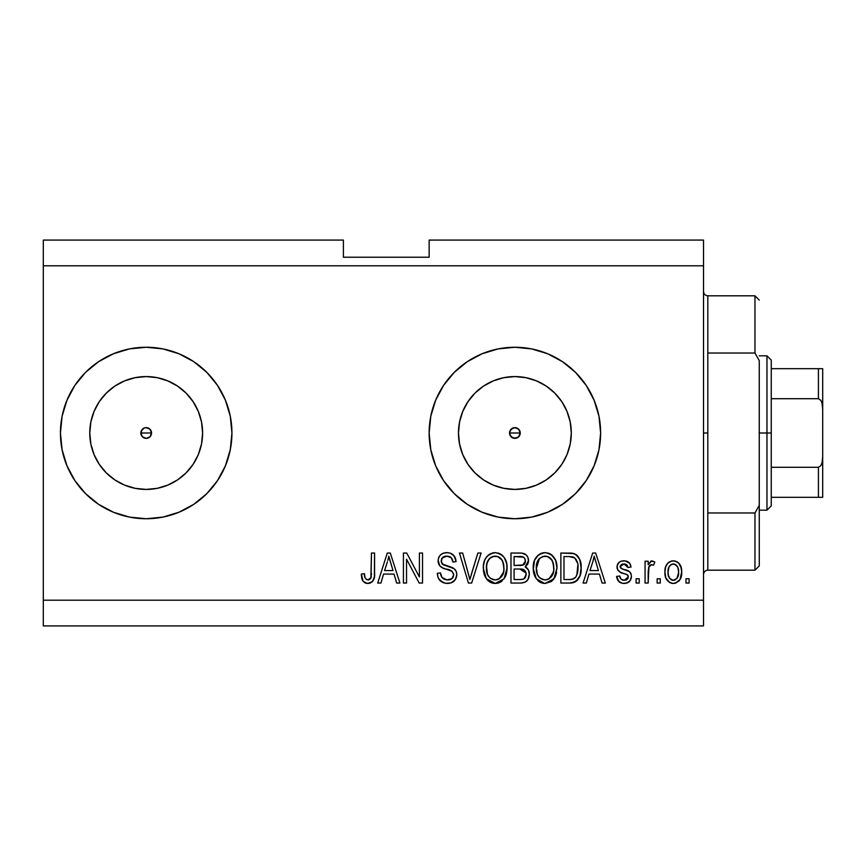 <?xml version="1.0" encoding="UTF-8"?>
<svg xmlns="http://www.w3.org/2000/svg" width="866" height="866" viewBox="0 0 866 866"><rect width="100%" height="100%" fill="white"/><g stroke="black" fill="none" stroke-linecap="round" stroke-linejoin="round"><path stroke-width="1.3" d="M512.737 428.085L509.977 430.857M509.89 431.062L509.89 434.938M512.943 438.001L514.88 438.358A5.358 5.358 0 0 1 509.522 433A5.358 5.358 0 0 1 514.88 427.642L512.943 427.999M509.977 435.143L512.737 437.915M141.245 430.943L141.245 435.057L142.403 436.789L146.192 438.358A5.358 5.358 0 0 1 140.833 433A5.358 5.358 0 0 1 146.192 427.642L144.135 428.053L141.245 430.943L144.135 428.053L146.192 427.642L149.98 429.211L151.55 433L149.98 436.789L146.192 438.358L142.403 436.789L140.833 433L142.403 429.211L144.146 428.053M135.183 488.337L146.192 489.42A56.42 56.42 0 0 1 89.772 433A56.42 56.42 0 0 1 146.192 376.58L157.201 377.663L167.777 380.878L177.541 386.084L186.082 393.11L193.096 401.651L198.314 411.404L201.529 421.991L202.612 433L201.529 444.009L198.314 454.596L193.096 464.349L186.082 472.89L177.541 479.916L167.777 485.122L157.201 488.337L146.192 489.42L135.183 488.337L124.596 485.122L114.842 479.916L106.302 472.89L99.276 464.349L94.069 454.596L90.854 444.009L89.772 433L90.854 421.991L94.069 411.404L99.276 401.651L106.302 393.11L114.842 386.084L124.596 380.878L135.183 377.663L146.192 376.58A56.42 56.42 0 0 1 202.612 433A56.42 56.42 0 0 1 146.192 489.42L157.201 488.337M503.882 488.337L514.88 489.42A56.42 56.42 0 0 1 458.46 433A56.42 56.42 0 0 1 514.88 376.58L525.889 377.663L536.476 380.878L546.23 386.084L554.781 393.11L561.796 401.651L567.013 411.404L570.218 421.991L571.3 433L570.218 444.009L567.013 454.596L561.796 464.349L554.781 472.89L546.23 479.916L536.476 485.122L525.889 488.337L514.88 489.42L503.882 488.337L493.295 485.122L483.542 479.916L474.99 472.89L467.976 464.349L462.758 454.596L459.554 444.009L458.46 433L459.554 421.991L462.758 411.404L467.976 401.651L474.99 393.11L483.542 386.084L493.295 380.878L503.882 377.663L514.88 376.58A56.42 56.42 0 0 1 571.3 433A56.42 56.42 0 0 1 514.88 489.42L525.889 488.337M514.837 347.255A85.745 85.745 0 0 0 498.199 348.901M498.112 348.911A85.745 85.745 0 0 0 498.112 517.089M498.199 517.099A85.745 85.745 0 0 0 514.837 518.745M514.88 518.745A85.745 85.745 0 0 1 429.146 433A85.745 85.745 0 0 1 514.88 347.255L531.616 348.901L547.702 353.783L562.521 361.707L575.511 372.369L586.174 385.359L594.098 400.189L598.98 416.275L600.625 433L598.98 449.725L594.098 465.811L586.174 480.641L575.511 493.631L562.521 504.293L547.702 512.217L531.616 517.099L514.88 518.745L498.156 517.099L482.07 512.217L467.25 504.293L454.26 493.631L443.587 480.641L435.663 465.811L430.792 449.725L429.146 433L430.792 416.275L435.663 400.189L443.587 385.359L454.26 372.369L467.25 361.707L482.07 353.783L498.156 348.901L514.88 347.255A85.745 85.745 0 0 1 600.625 433A85.745 85.745 0 0 1 514.88 518.745M146.137 347.255A85.745 85.745 0 0 0 66.985 400.168M66.963 400.2A85.745 85.745 0 0 0 62.092 416.275L66.974 400.189L74.898 385.359L85.561 372.369L98.551 361.707L113.381 353.783L129.467 348.901L146.192 347.255L162.916 348.901L179.002 353.783L193.832 361.707L206.822 372.369L217.485 385.359L225.409 400.189L230.291 416.275L231.936 433L230.291 449.725L225.409 465.811L217.485 480.641L206.822 493.631L193.832 504.293L179.002 512.217L162.916 517.099L146.192 518.745A85.745 85.745 0 0 1 60.447 433A85.745 85.745 0 0 1 146.192 347.255A85.745 85.745 0 0 1 231.936 433A85.745 85.745 0 0 1 146.192 518.745L129.467 517.099A85.745 85.745 0 0 0 146.137 518.745M62.092 449.725A85.745 85.745 0 0 0 66.963 465.8L62.092 449.725L60.447 433L62.092 416.275M66.985 465.832A85.745 85.745 0 0 0 129.445 517.089L113.381 512.217L98.551 504.293L85.561 493.631L74.898 480.641L66.974 465.811M149.98 429.211L151.55 433L151.139 435.046L151.55 433L149.98 429.211L146.192 427.642A5.358 5.358 0 0 1 151.55 433A5.358 5.358 0 0 1 146.192 438.358L144.146 437.947M517.024 437.915L518.669 436.789L514.88 438.358L511.092 436.789L509.522 433L511.092 429.211L514.88 427.642L518.669 429.211L520.239 433L518.582 436.875M43.3 240.077L343.401 240.077L43.3 240.077L43.3 600.203L703.517 600.203L703.517 265.797L43.3 265.797L703.517 265.797L703.517 240.077L429.146 240.077L703.517 240.077L703.517 600.203L43.3 600.203L43.3 625.923L703.517 625.923L43.3 625.923L43.3 240.077M406.533 583.045L406.533 559.155L406.533 583.045L403.415 583.045L403.415 553.038L406.739 553.038L419.393 576.962L419.393 553.038L422.521 553.038L422.521 583.045L419.176 583.045L406.533 559.155L419.176 583.045L422.521 583.045L422.521 553.038L419.393 553.038L419.393 576.962L406.739 553.038L403.415 553.038L403.415 583.045L406.533 583.045L403.415 583.045L403.415 553.038L406.739 553.038M456.815 574.699L455.245 579.809L450.937 582.948L445.362 583.294L440.069 580.653L437.99 577.254L437.33 573.303L440.448 572.913L442.017 577.492L446.932 579.906L451.857 578.705L453.697 574.797L452.171 571.387L442.472 567.825L439.636 565.595L438.142 560.031L439.105 556.697L440.599 554.825L443.489 553.136L447.722 552.681L450.374 553.201L454.379 556.156L456.036 561.612L452.918 562.002L451.251 557.693L446.921 556.156L442.19 558.007L441.27 561.763L443.262 564.74L454.13 568.702L456.176 571.376L456.815 574.699C456.772 571.333 455.235 568.951 452.182 567.533L442.201 563.993L441.227 560.941C441.628 557.693 443.533 556.102 446.921 556.156C450.634 556.308 452.637 558.256 452.918 562.002L456.036 561.612C455.592 555.918 452.517 552.93 446.813 552.649C441.465 552.854 438.553 555.593 438.109 560.876C438.618 565.574 441.314 568.323 446.196 569.114C450.266 569.417 452.766 571.3 453.697 574.797C453.254 578.25 451.24 579.96 447.625 579.928C443.24 579.657 440.848 577.319 440.448 572.913L437.33 573.303C437.698 579.668 441.043 583.045 447.365 583.435L447.365 583.435C453.102 583.273 456.252 580.361 456.815 574.699M471.18 574.808L477.859 553.038L481.095 553.038L471.645 583.045L468.43 583.045L459.445 553.038L462.66 553.038L469.87 579.538L477.859 553.038L481.095 553.038L477.859 553.038L469.87 579.538L462.66 553.038L459.445 553.038L468.43 583.045L471.645 583.045L468.43 583.045L459.445 553.038L462.66 553.038L469.199 576.832M486.356 578.737L495.2 583.435L490.178 582.233L487.157 579.755L484.971 576.388L483.477 571.159L483.434 565.671L484.657 560.28L486.757 556.697L489.907 554.013L495.222 552.649L500.44 553.991L504.358 557.693L506.762 564.004L506.935 570.921L504.813 577.665L500.191 582.266L495.2 583.435L504.034 578.856L507.086 568.074C507.314 559.349 503.352 554.208 495.222 552.649C486.919 554.251 482.957 559.512 483.315 568.442L486.356 578.726M551.133 581.616L545.093 583.435L542.495 583.154L540.059 582.233L536.238 578.737L534.333 575.132L533.24 569.806L534.549 560.28L538.273 555.074L541.044 553.406L545.104 552.649L549.098 553.406L551.62 554.846L555.68 560.454L556.979 568.074L555.355 576.399L551.187 581.584L545.093 583.435L553.915 578.856L556.979 568.074C557.195 559.349 553.244 554.208 545.104 552.649C536.812 554.251 532.839 559.512 533.207 568.442L536.238 578.726M660.26 578.759L660.26 583.045L657.142 583.045L657.142 578.759L660.26 578.759L657.142 578.759L657.142 583.045L660.26 583.045L657.142 583.045L657.142 578.759L660.26 578.759L660.26 583.045L660.26 578.759M673.824 583.424L673.315 583.435C679.312 582.255 682.105 578.412 681.694 571.906L679.983 579.657L675.307 583.208L672.33 583.381L669.526 582.461L665.835 577.968L664.936 572.134L665.618 566.916L667.946 562.987L671.356 561.06L675.242 561.06L678.608 562.954L680.752 566.169L681.694 571.906C681.953 565.639 679.16 561.947 673.315 560.832C667.383 561.969 664.59 565.736 664.936 572.134C664.612 578.52 667.405 582.288 673.315 583.435L672.817 583.424M368.656 583.392L365.181 582.97L363.114 581.324L361.891 578.769L361.328 574.082L364.445 573.693L365.008 577.644L366.491 579.581L368.959 579.787L370.865 578.142L371.46 553.038L374.577 553.038L374.361 576.853L372.467 581.573L367.801 583.435C372.921 582.428 375.184 579.083 374.577 573.411L374.577 553.038L371.46 553.038L371.049 577.665L367.942 579.928C365.225 579.018 364.056 576.94 364.445 573.693L361.328 574.082L363.114 581.324L367.13 583.413M586.336 583.045L588.956 574.082L586.336 583.045L583.089 583.045L592.669 553.038L595.711 553.038L605.302 583.045L602.065 583.045L599.434 574.082L588.956 574.082L599.434 574.082L602.065 583.045L605.302 583.045L595.711 553.038L592.669 553.038L583.089 583.045L586.336 583.045L583.089 583.045L592.669 553.038L595.711 553.038L605.302 583.045L602.065 583.045M624.04 583.435L624.04 583.435C628.619 583.273 631.076 580.924 631.411 576.399L630.275 580.491L626.876 583.034L622.622 583.348L618.833 581.551L616.603 576.42L619.72 576.031L621.052 579.181L624.256 580.317L627.06 579.516L628.294 576.94L627.428 574.829L620.532 572.318L617.62 569.731L617.112 565.747L619.017 562.391L621.323 561.168L625.23 560.919L629.766 563.355L631.022 567.068L627.904 567.457L626.746 564.838L624.018 563.95L621.442 564.47L620.132 566.894L621.431 568.605L629.495 571.647L631 573.79L631.411 576.399C631.065 572.448 628.792 570.207 624.592 569.687L621.095 568.432L620.11 566.624L624.018 563.95L627.904 567.457L631.022 567.068C630.448 562.987 628.077 560.908 623.91 560.832C619.71 560.887 617.404 562.965 616.993 567.057C617.761 570.986 620.305 573.216 624.646 573.747L627.59 574.959L628.294 576.94L624.256 580.317C621.539 580.198 620.034 578.769 619.72 576.031L616.603 576.42C617.166 580.87 619.645 583.208 624.04 583.435L623.325 583.413M639.216 578.759L639.216 583.045L636.088 583.045L636.088 578.759L639.216 578.759L636.088 578.759L636.088 583.045L639.216 583.045L636.088 583.045L636.088 578.759L639.216 578.759L639.216 583.045L639.216 578.759M648.926 566.7L648.179 583.045L645.062 583.045L645.062 561.222L648.179 561.222L648.179 564.708L651.156 560.93L654.804 562.002L653.635 565.119L651.113 564.762L649.197 566.158L648.179 571.733L648.731 567.273L651.513 564.729L653.635 565.119L654.804 562.002L651.86 560.832L648.179 564.708L648.179 561.222L645.062 561.222L645.062 583.045L648.179 583.045L645.062 583.045L645.062 561.222L648.179 561.222M689.098 578.759L689.098 583.045L685.98 583.045L685.98 578.759L689.098 578.759L685.98 578.759L685.98 583.045L689.098 583.045L685.98 583.045L685.98 578.759L689.098 578.759L689.098 583.045L689.098 578.759M570.402 583.034L569.72 583.045C577.871 581.822 581.671 576.767 581.14 567.88L579.917 575.858L575.987 581.465L571.073 583.002L560.876 583.045L560.876 553.038L571.744 553.147L575.998 554.532L579.755 559.566L581.14 567.88C581.627 561.493 579.289 556.73 574.104 553.591L560.876 553.038L560.876 583.045L569.72 583.045L560.876 583.045L560.876 553.038M520.228 583.045C526.019 583.002 529.05 580.068 529.299 574.234L528 579.441L525.489 581.984L521.126 583.034L510.983 583.045L510.983 553.038L521.873 553.114L526.171 554.9L527.935 557.498L528.476 561.514L527.686 564.177L525.175 566.873L528.379 569.893L529.299 574.234C529.429 570.889 528.054 568.432 525.175 566.873L528.52 560.583C528.076 555.582 525.337 553.071 520.293 553.038L510.983 553.038L510.983 583.045L520.228 583.045L510.983 583.045L510.983 553.038L521.083 553.06M380.943 583.045L383.562 574.082L380.943 583.045L377.695 583.045L387.286 553.038L390.317 553.038L399.908 583.045L396.671 583.045L394.052 574.082L383.562 574.082L394.052 574.082L396.671 583.045L399.908 583.045L390.317 553.038L387.286 553.038L377.695 583.045L380.943 583.045L377.695 583.045L387.286 553.038L390.317 553.038L399.908 583.045L396.671 583.045M703.517 625.923L703.517 600.203L703.517 625.923M343.401 257.224L343.401 240.077L343.401 257.224L429.146 257.224L343.401 257.224M429.146 240.077L429.146 257.224L429.146 240.077M142.879 437.211L141.245 435.046M148.238 437.947L146.192 438.358L149.98 436.789L151.139 435.046M362.583 580.491L362.215 579.679M361.891 578.737L361.663 577.828M361.328 574.082L364.445 573.693L364.499 574.699M364.748 576.702L365.008 577.654M367.942 579.928L368.548 579.884M368.959 579.776L369.869 579.311L368.959 579.787M370.616 578.553L371.33 576.258M371.449 574.656L371.46 573.649M371.46 553.038L374.577 553.038L374.534 575.143M374.112 578.196L373.711 579.527M374.361 576.853L372.954 580.967M372.445 581.595L370.247 583.045M369.522 583.262L368.689 583.392M366.47 583.327L365.181 582.97M361.349 575.035L361.403 575.977M593.924 557.596L592.799 561.85L594.195 556.167L598.406 570.575L589.973 570.575L592.799 561.85L589.973 570.575L598.406 570.575L594.195 556.167L593.914 557.65M595.592 561.32L595.278 560.248M620.586 582.764L617.664 579.939M617.306 579.138L616.873 577.817M616.603 576.42L619.72 576.031L620.11 577.687M623.217 580.231L626.421 579.906L628.034 578.282M627.915 575.37L628.261 576.399M626.876 574.537L624.646 573.747M623.368 573.357L622.351 573.021M618.421 570.867L617.739 569.947M617.62 569.731L617.144 568.432M617.036 567.76L617.112 565.758M617.112 565.736L617.772 563.907M618.14 563.333L619.017 562.391M619.861 561.796L620.879 561.32M623.26 560.854L624.581 560.865M626.54 561.2L627.742 561.677M628.846 562.391L629.744 563.333M630.394 564.524L630.924 566.418M631.022 567.068L627.904 567.457L627.385 565.682M625.393 564.123L624.018 563.95M621.994 564.231L622.697 564.058M620.197 565.963L620.175 567.176M620.143 566.288L621.431 568.605M623.531 569.363L621.452 568.616M625.847 570.066L627.081 570.488M628.348 570.986L628.933 571.268M630.372 572.578L630.838 573.4M631 573.801L631.227 574.569M631.411 576.399L631.39 577.113M631.303 577.828L631.13 578.607M630.275 580.491L628.424 582.309M629.517 581.422L625.501 583.338M617.317 579.17L618.075 580.631M619.374 582.017L619.948 582.428M619.482 571.755L622.005 572.902M654.804 562.002L653.635 565.119L650.723 564.87M650.572 564.924L650.009 565.249M649.63 565.574L649.197 566.148M648.179 583.045L648.179 571.733M648.731 567.273L651.08 564.773M672.308 583.381L671.356 583.208M670.36 582.872L666.733 579.776M665.835 577.968L666.062 578.51M665.283 576.02L665.012 574.115M664.958 571.149L665.012 570.153M665.608 566.927L666.073 565.682M667.946 562.987L669.505 561.807M671.377 561.06L672.308 560.887M674.333 560.897L675.891 561.255M677.05 561.785L677.862 562.315M678.619 562.965L681.315 568.042M681.326 568.096L681.607 569.936M681.694 571.906L681.672 572.924M680.838 577.817L680.449 578.791M680.828 577.871L680.524 578.64M679.962 579.7L678.738 581.248M676.021 582.98L674.365 583.381M680.752 566.169L680.351 565.282M679.864 564.437L679.269 563.669M670.869 564.686L669.028 566.873L668.054 572.123C667.686 567.804 669.407 565.076 673.239 563.95C677.158 565 678.944 567.728 678.576 572.123L677.937 567.674M678.37 574.883L678.576 572.123C678.944 576.453 677.212 579.181 673.391 580.317L676.866 578.52L678.565 572.794M669.754 578.52L668.249 574.851L669.689 578.434M669.819 578.585L673.391 580.317C669.461 579.267 667.675 576.54 668.054 572.123L668.4 575.619M674.603 564.156L671.713 564.242M669.764 565.736L669.299 566.386M678.067 568.074L676.92 565.823M677.558 566.808L674.582 564.156M676.595 565.455L675.209 564.405M677.05 578.282L677.591 577.395M677.786 576.962L678.078 576.128M668.487 575.933L668.649 576.485M571.733 553.147L570.023 553.049M572.069 553.179L572.924 553.298M575.998 554.532L577.568 555.918M578.044 556.502L578.834 557.672M580.848 563.69L581.075 565.715M581.14 567.88L581.108 569.233M581.021 570.651L580.956 571.3M580.642 573.249L580.339 574.526M580.242 574.84L579.928 575.814M578.023 579.473L577.189 580.447M575.922 581.497L573.779 582.504M573.725 582.515L572.556 582.807M572.22 582.861L571.062 583.002M580.848 563.647L580.707 562.835M577.644 563.398L574.786 557.964L569.254 556.546L573.508 557.141C576.94 559.75 578.445 563.311 578.023 567.836L577.86 564.784L576.832 575.165L577.795 571.333M575.673 577.221L576.832 575.165C575.414 578.347 572.924 579.809 569.341 579.538L573.303 578.964M563.993 579.538L563.993 556.546L569.254 556.546L563.993 556.546L563.993 579.538L569.341 579.538L563.993 579.538M576.366 559.912L575.825 559.09M577.6 572.48L578.012 567.068M571.149 579.451L572.058 579.311M572.253 579.267L575.695 577.211L577.395 573.389M535.015 576.691L533.921 573.877M533.369 571.17L533.911 573.833M533.337 565.595L533.737 562.976M534.311 560.897L535.816 557.812M535.892 557.704L536.606 556.751M537.58 555.691L538.349 555.009M542.354 552.984L543.718 552.725M545.786 552.67L545.104 552.649M547.799 552.984L552.789 555.885M554.294 557.758L555.019 559.025M555.669 560.443L556.037 561.449M556.654 564.004L556.838 565.336M556.611 572.35L556.329 573.649M556.113 574.418L555.074 576.983M554.705 577.665L555.355 576.399M554.327 578.261L553.103 579.863M552.302 580.675L551.263 581.53M536.238 578.737L544.433 583.413M543.61 583.348L542.549 583.164M542.473 583.143L540.092 582.244M540.016 582.201L537.981 580.729M545.093 583.435L545.732 583.413M556.373 562.673L555.896 561.038M555.366 559.739L554.251 557.693M551.988 555.138L550.321 553.991M545.721 556.188L547.474 556.513L543.014 556.416L539.366 558.538L543.014 556.416M552.01 560.14L547.474 556.513L550.538 558.321M539.486 558.418L536.325 568.486C535.837 561.569 538.782 557.455 545.136 556.156C548.6 556.351 551.068 558.04 552.551 561.2L553.861 567.988C554.197 574.688 551.274 578.672 545.06 579.928L549.044 578.878L553.504 572.025M553.19 573.281L552.768 574.494M549.044 578.878L552.562 574.948L553.775 570.066L553.374 563.669L551.328 559.165M543.069 579.69L540.373 578.369L545.06 579.928C539.031 578.759 536.119 574.948 536.325 568.486L537.342 574.407L536.335 567.425L537.645 561.038M536.931 563.041L537.288 561.882M553.666 565.162L553.374 563.679M553.331 563.485L552.292 560.67M547.117 579.679L548.091 579.354M537.331 574.375L539.475 577.59M539.572 577.687L538.295 576.182M521.126 553.06L522.62 553.212M524.114 553.612L524.85 553.937M524.883 553.959L525.435 554.305M526.366 555.095L527.167 556.091M527.21 556.156L527.914 557.444M527.946 557.52L528.379 558.992M528.314 562.467L525.998 566.277M525.933 566.332L525.175 566.873M526.182 567.403L527.069 568.096M527.935 569.146L528.379 569.893M529.299 574.234L529.267 575.143M528.011 579.43L526.929 580.87M526.885 580.913L526.279 581.454M526.214 581.497L525.532 581.963M522.036 582.959L521.126 583.034M529.256 573.119L529.104 572.004M527.686 564.177L527.968 563.571M525.532 577.232L526.095 573.086L519.849 569.016C523.735 568.767 525.846 570.51 526.182 574.266L523.984 578.845M523.659 579.008L520.293 579.538L523.659 579.008L525.543 577.2M522.674 565.227L524.796 563.658L525.402 561.081L522.674 565.227L514.101 565.509L514.101 556.546L519.21 556.546C522.934 556.069 525.002 557.585 525.402 561.081L525.013 558.916L523.584 557.217L514.101 556.546L514.101 565.509L523.421 564.913M522.014 556.708L520.563 556.578M523.876 564.632L525.186 562.792M514.101 579.538L514.101 569.016L519.849 569.016L514.101 569.016L514.101 579.538L520.293 579.538L514.101 579.538M522.22 579.43L523.313 579.159M519.611 565.509L521.159 565.466M525.283 562.413L525.002 558.895M524.428 557.942L523.584 557.217M520.325 556.567L519.21 556.546M484.451 575.154L484.029 573.844M483.445 565.595L483.845 562.976M486.01 557.704L486.724 556.741M487.655 555.734L488.446 555.019M489.896 554.024L491.163 553.406M492.473 552.984L493.837 552.725M495.904 552.67L495.222 552.649M497.918 552.984L499.217 553.406M501.76 554.868L502.908 555.885M504.402 557.758L505.138 559.035M505.809 560.497L506.155 561.46M506.762 564.004L506.015 561.038M506.772 564.026L506.956 565.379M507.086 568.074L507.054 569.514M506.718 572.35L506.437 573.671M506.231 574.418L505.484 576.366M505.463 576.42L505.192 576.983M502.237 580.837L499.152 582.731M498.913 582.829L497.863 583.143M497.701 583.175L496.694 583.348M495.85 583.413L494.551 583.413M493.685 583.348L492.667 583.164M492.581 583.143L490.199 582.244M490.124 582.201L488.056 580.696M500.191 582.266L501.295 581.584M505.484 559.739L504.358 557.693M502.096 555.138L500.44 553.991M495.839 556.188L497.582 556.513L493.133 556.416L489.485 558.538L491.163 557.217M502.128 560.14L497.582 556.513L500.635 558.31M486.973 563.322L486.432 568.486C485.956 561.569 488.889 557.455 495.244 556.156C498.708 556.351 501.187 558.04 502.67 561.2L503.969 567.988C504.315 574.688 501.382 578.672 495.179 579.928L499.152 578.878L503.611 572.025M503.298 573.281L502.875 574.494M499.152 578.878L502.681 574.948L503.882 570.066L503.492 563.669L501.436 559.165M493.187 579.69L490.481 578.369L495.179 579.928C489.149 578.759 486.237 574.948 486.432 568.486L487.461 574.407L486.508 566.353M487.406 561.882L487.049 563.041M487.764 561.038L486.616 565.292M493.068 556.427L492.115 556.751M489.604 558.418L487.06 562.987M503.774 565.162L503.492 563.679M503.438 563.485L502.41 560.67M497.236 579.679L498.199 579.354M487.439 574.375L489.593 577.59M489.691 577.687L488.413 576.182M471.645 583.045L481.095 553.038L471.645 583.045M443.349 582.786L438.845 579.062M440.047 580.621L438.889 579.148M437.33 573.303L440.448 572.913L440.642 574.31M441 575.663L441.292 576.366M444.875 579.473L443.608 578.856M447.625 579.928L448.74 579.874M449.032 579.83L449.855 579.668M450.482 579.473L451.186 579.148M451.229 579.127L452.063 578.542M453.254 576.972L452.875 577.633M453.676 575.349L453.546 573.519M450.98 570.662L448.675 569.828M443.197 568.128L441.097 567.035M440.577 566.613L439.657 565.628M439.603 565.574L438.683 563.972L439.603 565.563M438.413 563.192L438.239 562.435M438.423 558.386L438.705 557.563M446.813 552.649L443.143 553.255M450.374 553.201L452.204 554.067M455.386 558.072L453.448 555.052L455.862 559.826M455.971 560.713L456.036 561.612L452.918 562.002L452.853 561.417M452.853 561.406L452.766 560.854M449.93 556.751L448.101 556.232M448.047 556.232L445.871 556.21M442.19 558.007L441.638 558.895M441.249 560.41L441.422 562.532M441.952 563.658L442.699 564.405M443.262 564.74L443.847 565.022M443.912 565.043L445.254 565.52M445.46 565.585L444.464 565.26M448.328 566.321L449.616 566.667M454.152 568.724L455.635 570.358M455.657 570.402L456.133 571.268M456.209 571.452L456.599 572.686M456.653 576.496L454.314 580.934M454.033 581.216L452.647 582.212M447.365 583.435L448.263 583.413M446.25 565.801L445.525 565.606M450.461 557.055L451.251 557.693M439.138 556.665L438.694 557.574M438.109 560.876L438.142 561.666M451.089 570.705L452.171 571.387M451.857 578.705L450.905 579.289M419.393 553.038L422.521 553.038L422.521 583.045L419.176 583.045M387.827 560.443L388.802 556.167L393.012 570.575L384.58 570.575L387.405 561.85L384.58 570.575L393.012 570.575L389.603 559.263M390.198 561.32L389.884 560.248M388.802 556.167L389.18 557.715L388.802 556.167L388.206 559.025M594.996 559.263L594.78 558.494M594.574 557.715L594.195 556.167M678.576 572.123L678.565 571.441M673.91 564.004L672.557 564.004M668.097 570.781L668.097 573.487M670.825 579.516L672.048 580.123M672.709 580.274L674.062 580.274M674.722 580.101L675.339 579.83M577.882 570.629L578.012 568.767M577.676 563.571L577.481 562.673M577.221 561.796L576.951 561.081M574.786 557.964L573 556.957M572.48 556.816L569.254 556.546M545.136 556.156L544.065 556.221M539.366 558.538L538.067 560.226M544.054 579.874L546.1 579.874M553.775 570.066L553.688 565.379M520.293 579.538L521.819 579.473M524.612 578.391L525.132 577.838M526.052 575.771L526.182 574.266M526.16 573.671L524.385 570.055L519.849 569.016M495.244 556.156L494.183 556.221M489.485 558.538L488.186 560.226M494.172 579.874L496.218 579.874M503.882 570.066L503.806 565.379M146.246 518.745A85.745 85.745 0 0 0 162.873 517.099M162.96 517.089A85.745 85.745 0 0 0 162.96 348.911M162.873 348.901A85.745 85.745 0 0 0 146.246 347.255M179.002 512.217L193.832 504.293M179.002 353.783L171.078 350.947M124.65 350.005L116.574 352.538M85.561 493.631L98.551 504.293M116.574 513.462L124.65 515.995M514.934 518.745A85.745 85.745 0 0 0 531.583 517.099M531.637 517.089A85.745 85.745 0 0 0 547.669 512.228M547.723 512.207A85.745 85.745 0 0 0 594.087 465.854M594.119 465.778A85.745 85.745 0 0 0 598.969 449.757M598.98 449.703A85.745 85.745 0 0 0 600.625 433.043M600.625 432.957A85.745 85.745 0 0 0 598.98 416.297M598.969 416.243A85.745 85.745 0 0 0 547.723 353.793M547.669 353.772A85.745 85.745 0 0 0 531.637 348.911M531.583 348.901A85.745 85.745 0 0 0 514.934 347.255M586.174 480.641L588.241 477.393M435.663 400.189L430.792 416.275M482.07 512.217L486.768 514.003M546.23 479.916L554.781 472.89L561.796 464.349M570.218 444.009L571.3 433L570.218 421.991M561.796 401.651L554.781 393.11L546.23 386.084M525.889 377.663L514.88 376.58L503.882 377.663M483.542 386.084L474.99 393.11L467.976 401.651M459.554 421.991L458.46 433L459.554 444.009M467.976 464.349L474.99 472.89L483.542 479.916M519.795 430.857L518.68 429.211L519.838 430.954L519.838 435.046M516.937 437.947L512.834 437.947L509.933 435.046M509.933 430.954L512.834 428.053M177.541 479.916L186.082 472.89L193.096 464.349M201.529 444.009L202.612 433L201.529 421.991M193.096 401.651L186.082 393.11L177.541 386.084M157.201 377.663L146.192 376.58L135.183 377.663M114.842 386.084L106.302 393.11L99.276 401.651M90.854 421.991L89.772 433L90.854 444.009M99.276 464.349L106.302 472.89L114.842 479.916M518.68 429.211L517.024 428.085M516.818 427.999L514.88 427.642A5.358 5.358 0 0 1 520.239 433A5.358 5.358 0 0 1 514.88 438.358L516.818 438.001M519.881 434.938L519.881 431.062M518.669 436.789L519.795 435.143M703.517 291.528C703.787 294.115 705.216 295.544 707.803 295.815L707.803 353.025L754.968 353.025L754.968 295.815L707.803 295.815L707.803 433L703.517 433L707.803 433L707.803 570.185L754.968 570.185L754.968 512.975L707.803 512.975L707.803 570.185C705.216 570.456 703.787 571.885 703.517 574.472M520.239 433L509.522 433L520.239 433M759.255 300.101L754.968 295.815L754.968 353.025L759.255 360.624L759.255 565.899L759.255 505.376L754.968 512.975L754.968 570.185L759.255 565.899M707.803 353.025L707.803 512.975L754.968 512.975L759.255 505.376L759.255 360.624L754.968 353.025L707.803 353.025M819.831 497.311L771.26 497.311L771.26 433L766.962 433L766.962 510.171L766.962 433L759.255 433L766.962 433L766.962 355.829L766.962 433L771.26 433L771.26 505.885L771.26 497.311L822.7 497.311L822.7 456.869L822.029 462.866L820.849 465.659L818.413 467.294L771.26 467.294L818.413 467.294L818.413 497.311L818.413 467.294L820.849 465.659L822.029 462.866L822.7 456.869L822.7 497.311M151.55 433L140.833 433L151.55 433M822.018 368.689L822.7 368.689L822.7 409.131L822.018 403.123L820.849 400.341L818.413 398.706L818.413 368.689L818.413 398.706L771.26 398.706L771.26 433L771.26 360.115L771.26 398.706L818.413 398.706L820.849 400.341L822.018 403.123L822.7 409.131L822.7 456.869L822.7 368.689L771.26 368.689L820.925 368.689M822.559 368.689L818.413 368.689M771.26 505.885L766.962 510.171L759.255 510.171M759.255 355.829L766.962 355.829L771.26 360.115"/></g></svg>
